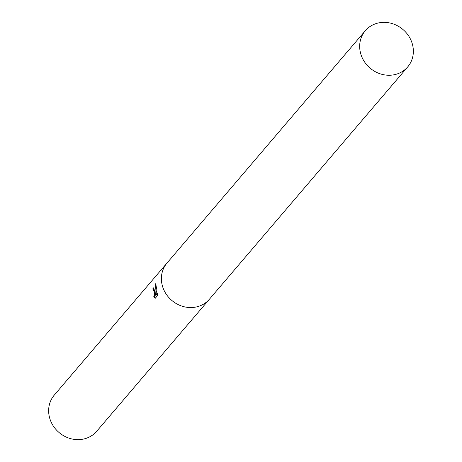 <?xml version="1.0" encoding="UTF-8"?>
<svg xmlns="http://www.w3.org/2000/svg" width="462" height="462" viewBox="0 0 462 462"><rect width="100%" height="100%" fill="white"/><g stroke="black" fill="none" stroke-linecap="round" stroke-linejoin="round"><path stroke-width="0.69" d="M154.793 290.996L155.244 293.636L155.065 290.685L155.613 283.737L156.924 290.067L155.48 295.12L157.299 292.995L157.432 295.715L155.192 298.337L153.719 296.743L154.499 295.957L154.527 293.67L154.192 291.701L153.453 290.101L153.02 290.246A27.87 25.364 -139.5 0 1 152.962 288.126L153.413 287.838L154.793 290.996M167.129 262.901A27.87 25.364 40.5 0 0 167.03 263.011L54.285 395.097A27.87 25.364 40.5 0 0 48.984 414.957A27.87 25.364 40.5 0 0 68.838 438.097A27.87 25.364 40.5 0 0 96.685 431.289L209.43 299.203A27.87 25.364 40.5 0 0 209.523 299.087M209.43 299.197A27.87 25.364 40.5 0 1 181.583 306.011A27.87 25.364 40.5 0 1 161.729 282.871A27.87 25.364 40.5 0 1 167.03 263.011A27.87 25.364 40.5 0 0 161.729 282.871A27.87 25.364 40.5 0 0 181.583 306.011A27.87 25.364 40.5 0 0 209.43 299.203L407.715 66.903A27.87 25.364 40.5 0 0 413.016 47.043A27.87 25.364 40.5 0 0 393.162 23.903A27.87 25.364 40.5 0 0 365.315 30.711A27.87 25.364 40.5 0 0 360.014 50.577A27.87 25.364 40.5 0 0 379.868 73.712A27.87 25.364 40.5 0 0 407.715 66.903M153.817 290.078L154.73 291.187L155.192 293.624L155.168 295.911L154.389 296.696M154.412 296.743L155.469 298.013M153.742 287.97L153.638 288.086A27.177 24.729 40.5 0 0 153.673 290.044M153.638 288.086L152.962 288.126M155.89 293.589L155.244 293.636M156.064 285.094L155.902 293.549M157.357 293.665L156.15 295.074L155.48 295.12M153.303 290.067L153.967 290.021M153.915 296.777L154.579 296.731M167.03 263.011L365.315 30.711"/></g></svg>
